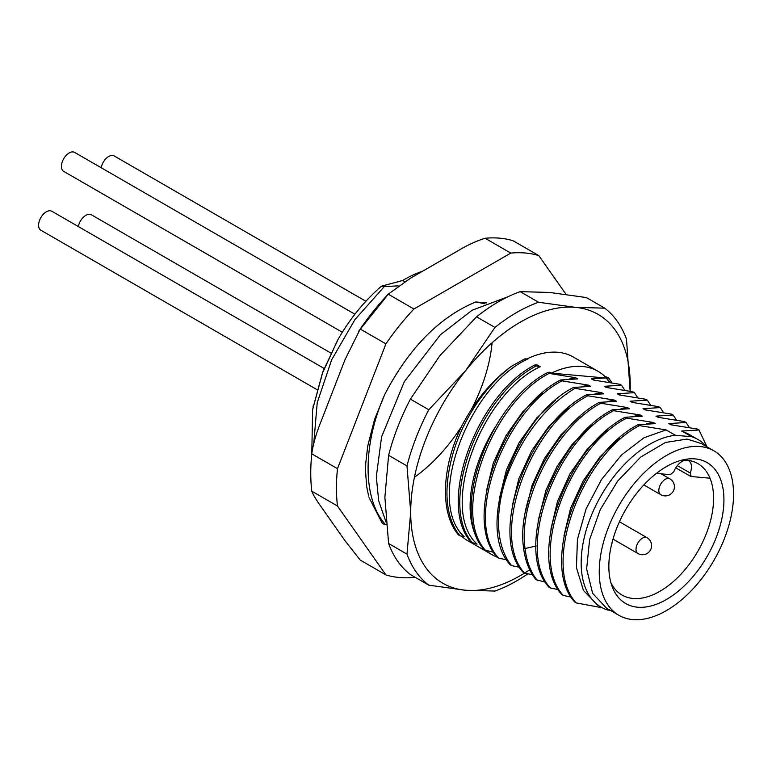 <?xml version="1.0" encoding="UTF-8"?>
<svg xmlns="http://www.w3.org/2000/svg" width="772" height="772" viewBox="0 0 772 772"><rect width="100%" height="100%" fill="white"/><g stroke="black" fill="none" stroke-linecap="round" stroke-linejoin="round"><path stroke-width="1.16" d="M611.907 382.806L608.568 377.759L591.371 378.84L593.417 380.027L619.955 384.321L621.499 385.228L604.264 386.299L606.329 387.476L632.876 391.79M632.866 391.8L634.401 392.687M637.778 397.744L634.401 392.668L617.185 393.749M620.756 395.119L617.214 393.759L619.24 394.936L645.797 399.259L647.303 400.147L630.106 401.208L632.152 402.386L658.699 406.709M658.68 406.719L660.224 407.606M663.553 412.624L660.214 407.587L643.028 408.658L645.074 409.845M645.083 409.864L671.621 414.149M671.592 414.168L673.136 415.066L655.92 416.118M655.939 416.118L657.985 417.295L684.532 421.599L686.057 422.516M689.386 427.543L686.076 422.496L668.822 423.577L670.897 424.754M670.907 424.783L697.434 429.049M697.425 429.078L698.978 429.975L681.744 431.037M681.763 431.027L691.625 436.72L675.384 435.273A96.789 55.883 120 0 0 592.578 512.598A96.789 55.883 120 0 0 601.214 607.188A96.789 55.883 120 0 0 607.583 610.005L610.141 610.237M597.567 605.065L583.429 590.358L576.443 567.632L577.437 539.358L586.093 508.864L601.456 479.624L621.528 454.959L643.983 437.782L666.082 429.907L675.384 435.273M666.082 429.907L639.525 425.613C581.76 455.104 540.882 565.104 576.211 602.903L602.228 607.757M639.534 425.633L637.99 424.735L655.216 423.635L653.17 422.448L626.623 418.154C568.674 447.152 528.019 557.963 563.299 595.444L571.212 597.074M626.623 418.173L625.079 417.285L642.304 416.185M640.258 414.998L642.304 416.176M633.629 416.34L640.239 414.998L613.711 410.694L612.167 409.826M550.417 587.984L548.873 587.096C513.592 549.423 554.518 439.22 612.177 409.826L629.402 408.735M620.881 408.87L627.327 407.539L629.392 408.716M627.327 407.539L600.799 403.235C556.959 426.183 517.925 499.754 525.047 548.535C526.678 561.833 530.827 572.496 537.476 580.554M600.799 403.273L599.246 402.376L616.49 401.286M607.834 401.44L614.416 400.089L616.481 401.266M614.416 400.089L587.888 395.785L586.334 394.917C528.675 424.301 487.73 534.494 523.03 572.187L524.584 573.085M586.353 394.897L603.579 393.826L601.513 392.63M594.787 394L601.504 392.63L574.957 388.326C545.572 406.371 523.175 434.868 507.754 473.805C495.865 505.332 493.771 544.106 511.653 565.644L519.527 567.266M574.966 388.345L573.432 387.467L590.657 386.367M581.721 386.55L588.602 385.17L590.648 386.347M588.602 385.17L562.045 380.876L560.52 380.007L577.736 378.898L575.69 377.72L549.143 373.416L547.599 372.538L549.722 372.22L551.333 373.146A105.918 61.152 -60 0 1 597.962 371.245A105.918 61.152 -60 0 1 606.464 378.058A105.918 61.152 -60 0 1 610.005 382.468M606.454 378.068L551.333 373.146M606.425 378.106L609.378 382.362M591.371 378.84L594.98 380.22M547.609 372.538C489.911 401.913 448.976 512.135 484.295 549.828L493.723 552.347M560.53 380.007C502.861 409.392 461.917 519.575 497.226 557.268L498.76 558.156M562.035 380.876C504.56 410.028 462.91 520.811 498.731 558.175L506.625 559.806M573.442 387.467C515.773 416.851 474.819 527.035 510.128 564.728L511.672 565.615M587.878 395.785C530.181 425.044 489.371 535.45 524.564 573.104L532.419 574.715M536.115 546.007L525.076 548.535L523.532 547.647C525.134 560.79 529.274 571.454 535.951 579.637L545.379 582.175M613.701 410.694C555.792 439.693 515.088 550.561 550.388 587.994L558.291 589.615M561.794 594.546L563.319 595.434M638.01 424.745C580.361 454.139 539.435 564.332 574.715 602.006L576.24 602.884M656.374 473.41L670.395 474.664L673.917 471.538A13.317 7.691 -60 0 1 686.762 460.199A13.317 7.691 -60 0 1 688.692 460.787A13.317 7.691 -60 0 1 690.236 472.995L691.181 476.517L690.66 476.343M691.181 476.517L709.207 478.129L710.346 479.036A75.868 43.801 -60 0 1 706.399 533.481A75.868 43.801 -60 0 1 621.904 594.98A75.868 43.801 -60 0 1 610.961 582.879M709.207 478.129L710.346 479.036A75.868 43.801 -60 0 0 686.762 460.199A75.868 43.801 -60 0 0 681.821 460.131M616.558 528.608A81.378 46.986 -60 0 1 685.826 459.292A81.378 46.986 -60 0 1 716.223 537.505A81.378 46.986 -60 0 1 661.247 602.208A81.378 46.986 -60 0 1 612.235 586.768A81.378 46.986 -60 0 1 616.558 528.608M632.818 619.588A94.966 54.831 120 0 0 719.668 549.5A94.966 54.831 120 0 0 713.878 450.809A94.966 54.831 120 0 0 699.972 446.525A94.966 54.831 -60 0 0 613.122 516.613A94.966 54.831 -60 0 0 618.912 615.303A94.966 54.831 -60 0 0 632.818 619.588M606.599 608.22L592.635 593.35L586.623 568.925L589.625 539.532L600.23 509.703L617.59 481.159L640.741 457.043L665.464 442.462L687.051 439.065L700.976 443.456M706.448 446.525A96.789 55.883 120 0 0 698.004 439.538A96.789 55.883 120 0 0 691.625 436.72M604.264 386.299L607.892 387.679L607.969 386.318M630.116 401.208L633.687 402.569M643.028 408.658L646.627 410.048M655.968 416.137L659.577 417.507M668.89 423.596L672.451 424.967M681.811 431.056L687.852 433.719M486.572 490.355L493.318 462.968L505.785 436.006L522.596 411.968L542.185 393.151M569.07 379.081L575.671 377.72M499.301 498.789L506.49 469.694L519.228 442.462L536.781 417.932L555.493 400.253M512.241 506.017L518.871 478.621L531.763 450.578L548.728 426.501L568.25 407.838M525.356 512.299L532.091 485.221L544.395 458.587L560.964 434.781L580.254 416.012M538.074 521.081L545.939 490.297L557.017 466.52L571.84 444.72L592.298 424.33M550.87 529.303L557.5 501.346L569.987 473.834L587.116 449.265L606.811 430.38M563.946 535.845L570.585 508.294L583.053 481.12L599.941 456.85L619.646 437.907M646.521 423.799L653.16 422.448M549.143 373.416C491.561 402.675 450.452 513.177 485.82 550.726M624.847 390.285L621.508 385.218M676.513 420.093L673.155 415.037M706.988 446.834L698.988 429.946M625.098 417.285C567.439 446.679 526.514 556.882 561.804 594.556M599.255 402.376C555.473 425.411 516.4 498.828 523.541 547.657M650.661 405.194L647.303 400.128M540.217 366.719L536.81 364.76L534.687 365.069C477 394.463 436.055 504.676 471.374 542.369L477.057 544.135C438.216 508.835 481.236 393.72 540.188 366.729L536.222 365.967C478.457 395.467 437.627 505.438 472.908 543.266M497.1 557.114A105.918 61.152 -60 0 1 492.044 554.711A105.918 61.152 -60 0 1 486.678 550.909M479.634 542.919A105.918 61.152 -60 0 1 494.746 427.862M511.286 366.401L524.844 358.806L527.286 359.269C468.372 386.289 425.237 501.346 464.146 536.685L459.996 535.816C454.081 528.685 438.12 505.091 453.396 452.074C459.437 431.413 476.951 392.736 511.286 366.401C491.407 381.05 474.905 400.919 461.781 426.019M461.444 536.125A105.918 61.152 120 0 0 467.504 540.545L492.044 554.711M597.962 371.245L573.432 357.079A105.918 61.152 120 0 0 526.793 358.98L527.305 359.269M486.765 302.933L475.726 301.948L484.855 303.753M386.27 524.806L385.469 524.603C382.738 523.86 381.754 523.291 382.497 522.895M475.735 301.948C439.471 317.089 409.257 347.718 385.083 393.836L384.823 394.367C362.425 444.797 362.386 499.05 385.469 524.603M384.803 394.376L374.555 419.379L367.762 445.984L365.764 462.997L365.542 471.142L366.661 486.457L368.64 496.116M414.66 577.002L413.927 577.417A178.062 102.801 -60 0 1 385.923 574.918L337.489 506.027A178.062 102.801 120 0 1 337.489 468.672L385.923 343.858L360.225 329.026A178.062 102.801 -60 0 1 388.229 294.18L413.927 309.012L510.784 253.1A178.062 102.801 -60 0 1 538.798 255.6L566.021 294.335M385.923 343.858A178.062 102.801 -60 0 1 413.927 309.012M337.489 506.027L311.791 491.185A178.062 102.801 -60 0 1 311.791 453.839L337.489 468.672M385.923 574.918L360.225 560.076L344.978 540.689L321.615 507.455C316.404 500.217 313.133 494.794 311.791 491.185M510.784 253.1L485.086 238.258C476.363 240.97 467.108 245.264 457.304 251.17L410.588 278.142L388.229 294.18M538.798 255.6L513.1 240.758A178.062 102.801 120 0 0 485.086 238.258M360.225 329.026L344.978 359.762L321.615 419.968C316.308 433.073 313.027 444.363 311.791 453.839M500.42 397.088L500.439 396.605M499.851 397.773L500.352 396.567M422.651 271.175A125.103 72.23 120 0 0 402.666 280.497L381.445 286.18L384.273 286.615L354.995 319.512L331.671 359.733L317.224 402.733L313.75 443.533M384.273 286.615L398.149 285.852M414.429 477.299A125.103 72.23 120 0 0 461.695 426.212M471.412 409.401A125.103 72.23 120 0 0 492.121 342.729M404.663 281.655L402.666 280.497M312.728 409.044L322.638 372.297L338.088 339.323C349.928 318.73 364.374 301.012 381.445 286.18M338.097 339.333L322.609 372.741L312.641 409.575M428.778 585.157L410.405 574.551A164.359 94.898 -60 0 1 388.605 543.527L384.881 497.274L388.605 455.316A164.359 94.898 -60 0 1 410.405 399.124L439.76 355.815L476.565 316.819A164.359 94.898 -60 0 1 520.174 291.642L549.529 292.443L586.334 297.548L604.708 308.163L575.352 307.352L538.547 302.248A164.359 94.898 120 0 0 494.939 327.425L465.584 370.724L428.778 409.729A164.359 94.898 120 0 0 406.979 465.921L410.704 512.183L406.979 554.142A164.359 94.898 120 0 0 428.778 585.157L465.584 590.262L494.939 591.062A164.359 94.898 120 0 0 527.894 573.799M476.565 316.819L494.939 327.425M538.547 302.248L520.174 291.642M529.698 569.775A155.23 89.62 120 0 1 465.584 590.262A155.23 89.62 120 0 1 410.704 512.183A155.23 89.62 120 0 1 465.584 370.724A155.23 89.62 120 0 1 575.352 307.352A155.23 89.62 120 0 1 630.232 385.44A155.23 89.62 120 0 1 630.126 391.259L626.507 339.178A164.359 94.898 120 0 0 604.708 308.163M406.979 554.142L388.605 543.527M388.605 455.316L406.979 465.921M428.778 409.729L410.405 399.124M461.781 426.028C441.478 467.166 439.828 513.284 458.462 534.909L460.006 535.807M524.854 358.806L526.793 358.98M604.891 376.456L608.587 377.769M536.222 365.967L534.687 365.079M101.18 167.717A10.953 6.33 -60 0 1 106.604 158.038A10.953 6.33 -60 0 1 114.198 155.944L365.889 301.254M78.348 226.553A10.953 6.33 -60 0 1 83.772 216.874A10.953 6.33 -60 0 1 91.366 214.78L330.87 353.055M342.314 332.24L63.7 171.384A10.953 6.33 -60 0 1 61.432 166.366A10.953 6.33 -60 0 1 66.209 155.346A10.953 6.33 -60 0 1 74.652 152.412L354.917 314.214M317.109 389.706L40.868 230.22A10.953 6.33 -60 0 1 38.6 225.202A10.953 6.33 -60 0 1 43.386 214.182A10.953 6.33 -60 0 1 51.83 211.248L324.115 368.447M647.033 537.698A9.129 5.269 120 0 0 639.998 540.139A9.129 5.269 120 0 0 636.012 549.326A9.129 5.269 120 0 0 637.904 553.514A9.129 9.129 0 0 0 651.597 545.601A9.129 9.129 0 0 0 647.033 537.698L619.433 521.766M665.29 479.306A9.129 5.269 120 0 0 659.327 487.354A9.129 5.269 120 0 0 660.726 494.678A9.129 9.129 0 0 0 674.429 486.765A9.129 9.129 0 0 0 669.855 478.862A9.129 5.269 120 0 0 665.29 479.306M677.343 465.632L690.236 472.995M708.677 478.08L710.346 479.036M612.997 539.126L637.904 553.514M643.858 484.932L660.726 494.678M661.16 473.834L669.855 478.862M611.289 545.736A9.129 9.129 0 0 0 612.042 542.619M690.65 476.353L675.761 467.861M606.001 607.844L618.912 615.303M700.966 443.36L713.878 450.809M687.862 433.69L698.004 439.538M597.547 605.074L601.214 607.188M386.01 522.017L378.695 500.816L376.302 476.768L381.58 436.884L404.335 381.629L440.416 334.758L472.155 310.228L508.092 296.709M369.064 497.612L382.265 523.329M358.584 331.333L389.059 293.283M312.612 409.575L311.782 454.004M313.326 405.252L313.036 406.815"/></g></svg>
